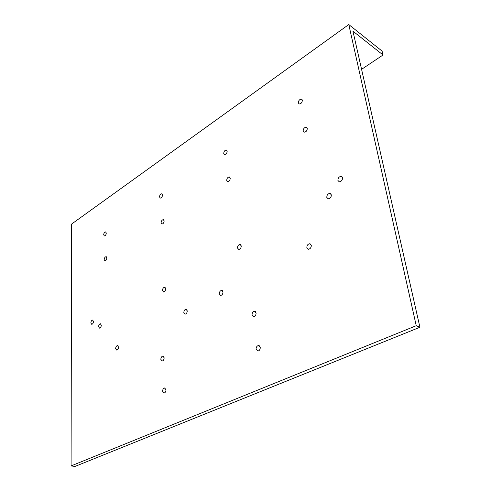 <?xml version="1.0" encoding="UTF-8"?>
<svg xmlns="http://www.w3.org/2000/svg" width="491" height="491" viewBox="0 0 491 491"><rect width="100%" height="100%" fill="white"/><g stroke="black" fill="none" stroke-linecap="round" stroke-linejoin="round"><path stroke-width="0.74" d="M260.175 348.592L259.978 349.242M256.075 349.248C256.069 347.235 256.842 345.995 258.383 345.529L260.242 347.376C260.248 349.389 259.487 350.635 257.947 351.108L256.075 349.248M252.049 314.897C252.067 312.853 252.871 311.625 254.455 311.208L256.099 312.92C256.087 314.958 255.289 316.192 253.712 316.621L252.049 314.897M342.295 179.559L341.65 180.639M337.906 180.406C337.974 177.938 339.078 176.588 341.233 176.361L342.522 177.742C342.46 180.203 341.362 181.553 339.213 181.799L337.906 180.406M219.293 293.888C219.36 291.912 220.134 290.733 221.613 290.365L223 291.93C222.939 293.906 222.165 295.085 220.692 295.465L219.293 293.888M237.472 248.01C237.558 245.948 238.399 244.751 239.989 244.426L241.253 245.868C241.173 247.93 240.338 249.127 238.749 249.465L237.472 248.01M311.208 246.672L310.576 248.016M306.844 247.66C306.863 245.39 307.826 244.082 309.735 243.732L311.294 245.316C311.276 247.581 310.318 248.894 308.416 249.256L306.844 247.66M331.124 196.572L330.553 197.591M326.791 197.394C326.846 194.988 327.908 193.657 329.983 193.393L331.327 194.823C331.284 197.222 330.228 198.56 328.16 198.83L326.791 197.394M226.701 180.436C226.848 178.362 227.714 177.202 229.291 176.944L230.248 178.147C230.107 180.215 229.242 181.382 227.664 181.645L226.701 180.436M223.73 153.462C223.896 151.388 224.768 150.234 226.339 150.001L227.192 151.118C227.026 153.186 226.155 154.346 224.583 154.579L223.73 153.462M303.143 131.036C303.285 128.648 304.352 127.372 306.335 127.194L307.298 128.347C307.157 130.729 306.096 132.011 304.113 132.196L303.143 131.036M298.313 102.92C298.491 100.538 299.559 99.274 301.517 99.127L302.358 100.182C302.186 102.558 301.118 103.828 299.16 103.988L298.313 102.92M165.989 389.762L164.497 387.976C163.3 388.399 162.668 389.498 162.607 391.284L164.104 393.07C165.301 392.64 165.933 391.536 165.989 389.762M164.147 357.767L162.785 356.098C161.57 356.497 160.919 357.589 160.839 359.381L162.208 361.051C163.423 360.652 164.074 359.559 164.147 357.767M93.505 321.433L92.584 320.046C91.559 320.365 90.976 321.341 90.835 322.974L91.762 324.361C92.781 324.035 93.358 323.06 93.505 321.433M187.249 310.809L185.954 309.25C184.622 309.618 183.91 310.742 183.824 312.614L185.132 314.179C186.463 313.798 187.169 312.675 187.249 310.809M165.663 288.708L164.546 287.272C163.27 287.609 162.576 288.696 162.466 290.519L163.589 291.961C164.859 291.617 165.553 290.537 165.663 288.708M118.57 347.069L117.466 345.547C116.379 345.897 115.772 346.916 115.655 348.604L116.766 350.132C117.852 349.776 118.454 348.757 118.57 347.069M101.318 325.171L100.354 323.759C99.311 324.085 98.722 325.073 98.581 326.724L99.55 328.141C100.594 327.81 101.183 326.822 101.318 325.171M164.154 220.858L163.27 219.643C161.975 219.925 161.251 220.993 161.097 222.834L161.993 224.062C163.282 223.773 164.006 222.705 164.154 220.858M106.842 257.904L106.044 256.683C104.964 256.971 104.344 257.953 104.178 259.629L104.982 260.85C106.056 260.555 106.676 259.573 106.842 257.904M162.521 194.939L161.717 193.798C160.422 194.068 159.692 195.123 159.52 196.971L160.336 198.112C161.625 197.842 162.349 196.781 162.521 194.939M106.289 233.041L105.553 231.893C104.479 232.169 103.853 233.145 103.675 234.815L104.411 235.962C105.485 235.686 106.117 234.71 106.289 233.041M348.782 24.55L382.078 51.089L383.035 54.986L352.937 31.136L419.915 327.264L416.239 325.711L348.782 24.55L71.576 224.08L71.085 465.916L416.239 325.711M361.579 69.335L383.035 54.986M71.085 465.916L74.957 466.45L419.915 327.264M258.383 345.529L259.536 345.891M254.455 311.208L255.48 311.57M341.233 176.361L342.135 176.889M221.613 290.365L222.435 290.666M239.989 244.426L240.762 244.757M309.735 243.732L310.797 244.236M329.983 193.393L330.916 193.908M229.291 176.944L229.856 177.226M226.339 150.001L226.83 150.264M306.335 127.194L306.955 127.58M301.517 99.127L302.045 99.47M164.497 387.976L165.283 388.166M162.785 356.098L163.509 356.3M92.584 320.046L93.026 320.175M185.954 309.25L186.678 309.49M164.546 287.272L165.148 287.487M117.466 345.547L118.012 345.695M100.354 323.759L100.821 323.894M163.27 219.643L163.742 219.845M106.044 256.683L106.437 256.824M161.717 193.798L162.14 193.994M105.553 231.893L105.915 232.034"/></g></svg>
